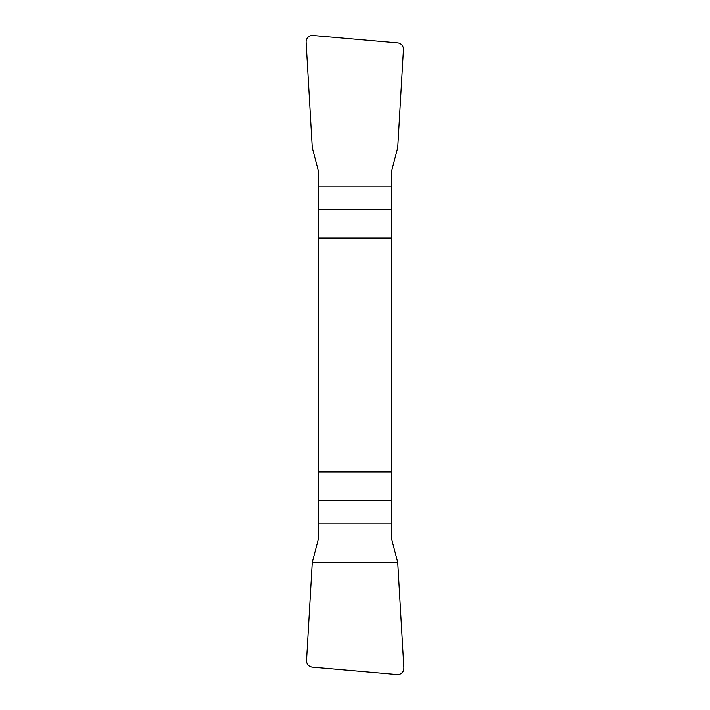 <?xml version="1.0" encoding="UTF-8"?>
<svg xmlns="http://www.w3.org/2000/svg" width="710" height="710" viewBox="0 0 710 710"><rect width="100%" height="100%" fill="white"/><g stroke="black" fill="none" stroke-linecap="round" stroke-linejoin="round"><path stroke-width="1.06" d="M318.142 238.045L391.858 238.045L391.858 170.072L397.733 147.644L403.44 49.611A6.505 6.408 138.4 0 0 397.644 42.902L313.039 35.5A6.523 6.408 46.4 0 0 306.125 42.209L312.267 147.644L318.142 170.072L318.142 539.928L312.267 562.356L306.56 660.389A6.505 6.408 -41.6 0 0 312.356 667.098L396.961 674.5A6.523 6.408 -133.6 0 0 403.875 667.791L397.733 562.356L391.858 539.928L391.858 471.955L318.142 471.955M391.858 238.045L391.858 471.955M403.866 667.737C403.768 672.272 401.443 674.527 396.908 674.491L312.4 667.098C308.522 666.521 306.578 664.267 306.56 660.344L312.267 562.356L397.733 562.356L403.866 667.737M391.858 209.556L318.142 209.556M318.142 186.899L391.858 186.899M318.142 500.443L391.858 500.443M391.858 523.101L318.142 523.101"/></g></svg>
